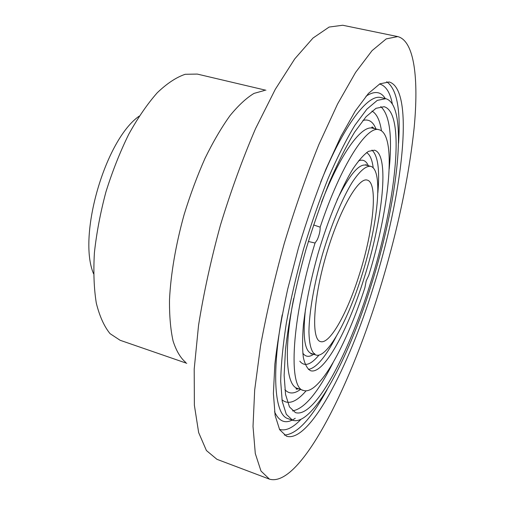 <?xml version="1.0" encoding="UTF-8"?>
<svg xmlns="http://www.w3.org/2000/svg" width="505" height="505" viewBox="0 0 505 505"><rect width="100%" height="100%" fill="white"/><g stroke="black" fill="none" stroke-linecap="round" stroke-linejoin="round"><path stroke-width="0.76" d="M308.353 241.485L315.057 243.031L317.31 239.679C319.299 235.071 320.252 230.899 320.157 227.162L313.592 224.946M139.241 116.106C105.318 139.43 77.366 235.886 93.558 273.735M361.504 276.469C377.791 225.76 383.781 169.371 370.601 166.315C365.816 165.754 359.674 171.107 352.174 182.374C342.131 198.692 331.021 225.413 322.405 254.621C314.072 283.911 309.167 312.431 308.934 331.589C309.243 345.123 311.572 352.932 315.915 355.015C326.975 358.84 347.73 320.839 361.504 276.469M359.371 274.455C373.429 230.722 378.409 182.589 367.23 180.102C358.323 176.927 338.887 210.951 325.99 255.663C312.986 300.336 311.213 339.48 320.435 341.563C329.765 344.839 347.503 312.645 359.371 274.455M371.099 285.514C397.618 202.492 409.315 105.236 385.769 98.69L377.285 100.375L366.87 109.175L354.863 125.297C346.228 139.595 337.39 157.131 328.364 177.905C319.444 200.176 311.168 223.923 303.524 249.148C296.498 274.55 290.792 299.042 286.417 322.632C282.945 345.016 281.032 364.559 280.685 381.262L282.207 401.305L286.31 414.308L292.578 420.267C312.86 426.731 348.45 358.79 371.099 285.514M370.032 284.511C395.402 205.15 406.355 112.766 384.09 106.706L376.004 108.31L366.074 116.712L354.643 132.095C346.43 145.718 338.034 162.408 329.456 182.16C320.991 203.326 313.132 225.88 305.878 249.83C295.703 285.963 288.601 321.085 285.451 350.091L284.132 375.404L285.565 394.512L289.466 406.916L295.444 412.604C314.565 418.759 348.399 354.485 370.032 284.511M378.731 292.704C396.848 234.269 408.659 179.3 414.151 127.797C418.771 79.051 414.529 40.861 397.713 36.581L386.224 38.898L372.059 50.639L355.621 72.36L337.586 103.967L318.901 144.474C306.453 175.342 294.895 208.369 284.227 243.555C274.43 279 266.539 313.087 260.548 345.824L254.678 390.049L253.018 426.397L255.296 453.547L260.99 471.039L269.462 479.144C299.465 487.868 348.62 390.378 378.731 292.704M373.258 287.547C402.131 197.032 415.426 89.574 389.172 81.974L379.874 83.83L368.435 93.431L355.236 111.094L340.837 136.571L325.99 168.986C316.13 193.566 306.971 219.808 298.518 247.696L287.661 289.283C281.708 316.502 277.441 341.481 274.859 364.231L273.401 393.464L275.118 415.445L279.644 429.673L286.512 436.219C309.287 443.308 348.538 367.596 373.258 287.547M397.713 36.581L342.725 25.25L329.146 27.049L312.986 38.064L294.762 58.864L275.269 89.353L255.562 128.605C242.678 158.576 230.981 190.732 220.458 225.078C210.983 259.721 203.679 293.152 198.541 325.372L194.204 369.073L194.375 405.262L198.654 432.583L206.419 450.536L216.929 459.31L269.462 479.144M315.057 243.031C291.341 319.267 288.052 388.509 303.53 390.466C318.844 395.566 346.31 345.445 364.907 287.661L366.194 280.887L368.776 275.351C389.405 208.376 397.176 134.336 379.091 129.734C366.939 125.183 340.963 164.908 320.157 227.162M363.922 278.747C382.752 220.041 389.999 153.962 374.426 150.187L368.505 151.342C363.871 154.536 358.702 160.363 352.982 168.821C341.26 187.797 328.218 219.088 318.099 253.371C310.733 279.719 305.828 303.644 303.385 325.144C302.337 338.186 302.318 348.949 303.341 357.426C304.913 364.433 307.305 368.852 310.524 370.689C323.667 375.158 347.964 330.226 363.922 278.747M265.908 90.25L197.266 74.077L185.196 74.292C176.352 77.259 167.041 83.413 157.27 92.743C147.428 103.885 137.915 117.741 128.718 134.311C119.969 152.156 112.375 171.353 105.943 191.887C100.394 212.687 96.55 232.963 94.403 252.727C93.311 271.646 93.943 288.443 96.303 303.12C99.573 316.225 104.15 326.4 110.039 333.641L120.121 340.275L186.774 363.31M264.424 90.483L254.028 93.393C246.427 97.957 238.417 105.375 229.996 115.651C221.487 127.519 213.167 141.728 205.043 158.292C197.221 175.929 190.259 194.677 184.142 214.549C175.778 244.59 170.728 274.259 169.503 299.768C169.358 315.865 170.551 329.607 173.076 341.008C176.283 350.861 180.474 357.963 185.644 362.325M379.091 129.734L372.766 128.22C361.826 124.716 340.888 152.617 321.59 202.139M375.96 128.983C373.138 121.699 368.783 118.852 362.899 120.449M284.883 389.652C288.999 394.152 294.2 394.07 300.481 389.424M381.458 130.808C379.867 120.304 376.692 113.72 371.951 111.062M281.954 399.764C288.279 405.098 296.334 402.119 306.106 390.826M389.197 168.935C392.423 135.523 389.614 114.749 380.77 106.599M292.578 410.912C304.408 408.753 317.891 392.701 333.029 362.748M293.657 298.537C283.482 350.704 286.259 385.473 297.376 388.364C296.018 388.339 295.69 388.61 296.385 389.172L298.771 388.844M392.347 103.872C390.03 92.238 385.757 85.623 379.52 84.019M279.454 429.326C285.577 431.308 292.73 428 300.904 419.409M398.552 143.149C400.781 109.377 396.823 88.912 386.691 81.747M284.296 435.076C296.688 434.445 310.973 419.264 327.152 389.532M385.29 98.582C380.909 91.405 374.476 90.622 365.992 96.24M274.55 411.764C279.366 422.256 286.266 424.434 295.248 418.298M385.769 98.69L380.972 97.591C368.177 93.709 343.987 124.47 320.643 182.21M282.2 314.868C271.046 376.143 275.048 415.072 287.932 418.632L289.775 419.283M373.214 167.906C372.191 159.769 369.982 154.663 366.592 152.573M299.825 361.189C304.452 366.971 310.834 364.926 318.977 355.072M377.86 192.721C379.867 169.794 377.898 155.59 371.958 150.092M308.385 369.445C316.345 367.981 325.605 357.029 336.166 336.583M368.309 165.735C366.138 160.723 362.868 159.107 358.493 160.899M302.785 353.115C305.759 357.256 309.742 357.388 314.722 353.513M370.601 166.315L365.91 165.122C358.752 163.696 349.144 175.254 337.1 199.816M305.519 308.795C302.564 335.989 304.502 350.893 311.32 353.513L311.023 353.999L312.437 353.879M372.766 128.22C371.617 127.544 371.478 127.14 372.362 127.007L374.205 128.56M303.53 390.466L297.376 388.364M380.972 97.591L382.878 98.027M292.578 420.267L287.932 418.632M365.91 165.122L365.923 164.561L367.053 165.413M315.915 355.015L311.32 353.513"/></g></svg>
